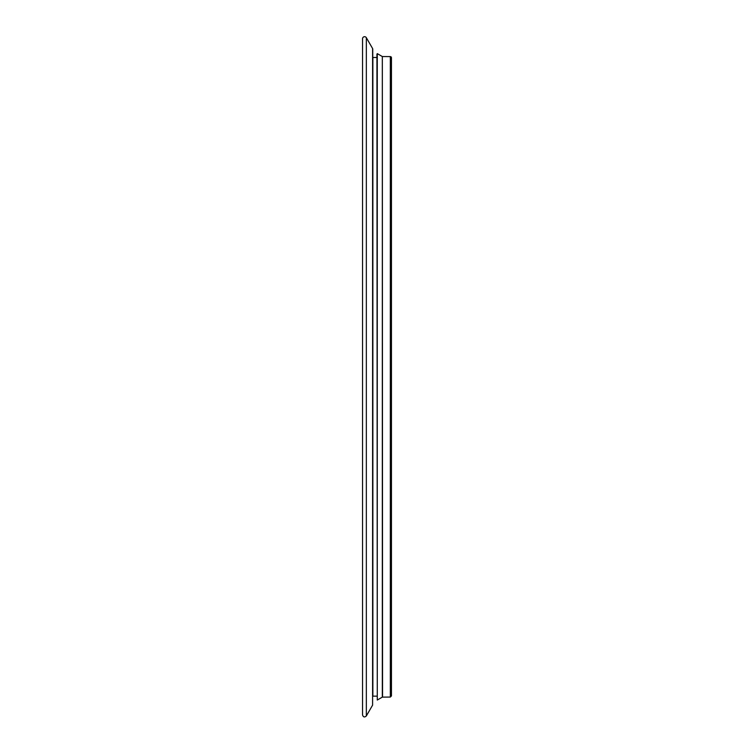 <?xml version="1.0" encoding="UTF-8"?>
<svg xmlns="http://www.w3.org/2000/svg" width="754" height="754" viewBox="0 0 754 754"><rect width="100%" height="100%" fill="white"/><g stroke="black" fill="none" stroke-linecap="round" stroke-linejoin="round"><path stroke-width="1.13" d="M382.325 56.541L377.273 53.619L377.273 700.051L376.934 54.203L377.273 53.619L382.325 56.541L382.325 697.13L390.327 697.064L391.449 695.942L391.449 57.728A1.131 1.131 180 0 0 390.327 56.597L382.325 56.541L382.551 697.064M372.749 49.104A1.131 1.131 -0 0 0 372.599 48.539L372.599 705.131L372.749 49.104A1.131 1.131 180 0 0 372.599 48.539L366.34 37.7A2.036 2.036 180 0 0 362.551 38.718L362.551 59.491M376.934 57.502L372.749 57.474M372.599 48.539L366.34 37.7A2.036 2.036 -0 0 0 362.551 38.718L362.551 714.952C363.305 717.186 364.568 717.525 366.34 715.97L366.34 37.7M391.449 57.728A1.131 1.131 -0 0 0 390.327 56.597L390.327 697.064M372.872 57.502L372.872 696.159L376.934 696.159M372.599 705.131L366.34 715.97M382.325 697.13L377.273 700.051"/></g></svg>
